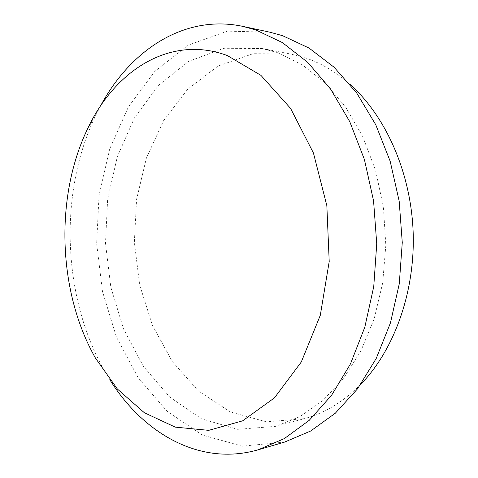 <?xml version="1.0" encoding="UTF-8"?>
<svg xmlns="http://www.w3.org/2000/svg" width="478" height="478" viewBox="0 0 478 478"><rect width="100%" height="100%" fill="white"/><g stroke="black" fill="none" stroke-linecap="round" stroke-linejoin="round"><path stroke-width="0.36" stroke-dasharray="2.39 1.79" d="M110.322 380.524L104.294 370.516C62.421 296.683 58.692 193.208 95.14 116.548L100.434 106.134M284.601 442.084L242.364 446.165L202.403 435.064L167.139 411.331L138.154 377.745L116.423 336.99L102.495 291.532L96.652 243.643L99.03 195.454L109.653 149.112L128.391 106.899L154.878 71.312L188.344 45.099L227.403 31.154L269.819 32.181M277.742 52.771L302.102 64.673L325.052 82.873L345.594 107.06L362.73 136.583L375.577 170.401L383.422 207.165L385.83 245.292L382.669 283.084L374.155 318.868L360.794 351.157L343.335 378.737L322.686 400.743L299.826 416.673L275.71 426.352L237.656 429.334L201.596 418.848L169.672 397.027L143.352 366.273L123.551 328.942L110.83 287.266L105.483 243.326L107.652 199.111L117.343 156.623L134.396 117.964L158.439 85.395L188.702 61.339L223.913 48.278L262.087 48.511L277.742 52.771M360.932 384.145C343.557 401.735 324.652 413.243 304.217 418.68L266.365 421.847L230.426 411.976L198.543 391.076L172.211 361.428L152.398 325.321L139.672 284.924L134.354 242.28L136.589 199.368L146.37 158.158L163.536 120.719L187.663 89.249L217.956 66.107L253.095 53.679L291.072 54.11L306.613 58.31C321.891 63.604 336.398 72.327 350.129 84.469M95.439 358.07L104.294 370.516M87.199 129.598L95.14 116.548M275.71 426.352L304.217 418.68M262.087 48.511L291.072 54.11"/><path stroke-width="0.72" d="M227.361 55.573L260.904 75.339L290.6 108.422L313.437 153.014L326.844 205.648L329.211 261.526L320.302 315.295L301.289 361.989L274.45 397.875L242.621 420.837L208.713 430.349L175.271 427.135L144.338 412.729L117.391 389.032L95.439 358.07C58.041 292.207 54.647 197.982 87.199 129.598C114.021 71.461 169.618 34.028 227.361 55.573M100.434 106.134C129.843 50.991 183.683 13.814 242.896 26.392L255.736 29.935L282.39 42.59L307.695 62.343L330.531 88.938L349.776 121.687L364.397 159.479L373.563 200.796L376.736 243.828L373.742 286.615L364.804 327.215L350.47 363.901L331.589 395.282L309.188 420.359L284.35 438.583L258.162 449.798C200.007 466.606 143.627 433.403 110.322 380.524M242.896 26.392L269.819 32.181L282.588 35.683L309.063 48.075L334.152 67.284L356.743 93.061L375.75 124.722L390.162 161.206L399.172 201.053L402.267 242.537L399.279 283.795L390.418 322.985L376.222 358.452L357.52 388.847L335.305 413.225L310.64 431.031L284.601 442.084L258.162 449.798M350.129 84.469C385.782 116.238 410.949 172.516 413.153 232.23C415.251 291.95 394.207 349.896 360.932 384.145"/></g></svg>
